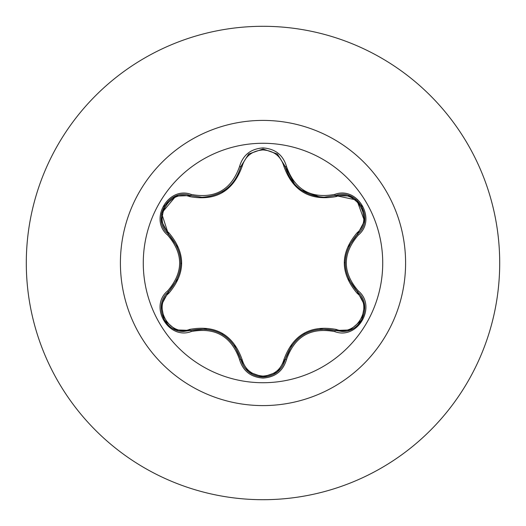<?xml version="1.0" encoding="UTF-8"?>
<svg xmlns="http://www.w3.org/2000/svg" width="526" height="526" viewBox="0 0 526 526"><rect width="100%" height="100%" fill="white"/><g stroke="black" fill="none" stroke-linecap="round" stroke-linejoin="round"><path stroke-width="0.79" d="M263 382.724A119.724 119.724 0 0 1 143.276 263A119.724 119.724 0 0 1 263 143.276A119.724 119.724 0 0 1 382.724 263A119.724 119.724 0 0 1 263 382.724M334.773 331.604C310.728 327.119 294.645 336.403 286.525 359.462C283.1 371.001 275.256 377.214 263 378.089C250.751 377.188 242.92 370.968 239.521 359.436C231.381 336.331 215.285 327.034 191.227 331.558C168.287 340.269 148.713 306.342 167.702 290.858C183.607 272.277 183.607 253.703 167.702 235.142C148.7 219.612 168.333 185.724 191.227 194.442C215.305 198.953 231.401 189.656 239.521 166.564C242.927 155.025 250.757 148.812 263 147.911C275.262 148.792 283.106 154.999 286.525 166.538C294.665 189.603 310.748 198.887 334.773 194.396C357.719 185.704 377.26 219.651 358.259 235.115C342.314 253.716 342.314 272.304 358.259 290.885C377.273 306.388 357.68 340.302 334.773 331.604A1.447 0.335 -73.4 0 1 335.457 330.479L320.137 329M189.761 196.619A1.447 0.454 106.7 0 1 190.537 195.567L201.997 197.25L190.537 195.567C168.991 187.381 150.469 219.362 168.333 233.991A1.447 0.447 133.4 0 1 168.853 232.788C185.882 252.973 185.882 273.112 168.853 293.212C152.08 306.789 169.674 337.153 189.761 329.381C215.785 324.7 233.248 334.779 242.131 359.62C245.103 369.725 252.059 375.216 263 376.07C273.954 375.235 280.923 369.758 283.909 359.639C292.877 334.806 310.32 324.733 336.232 329.427C356.385 337.166 373.881 306.743 357.108 293.238C340.039 273.04 340.039 252.881 357.108 232.762C373.894 219.204 356.332 188.814 336.232 196.573C310.248 201.228 292.804 191.155 283.909 166.361C280.923 156.242 273.954 150.765 263 149.93C252.059 150.784 245.103 156.275 242.131 166.38C233.169 191.26 215.713 201.34 189.761 196.619C169.622 188.86 152.086 219.263 168.853 232.788M336.232 196.573A1.447 0.447 73.4 0 0 335.457 195.521L324.036 197.191C303.956 195.81 291.016 185.586 285.21 166.512L277.268 153.973L263.026 148.983L248.778 153.98L240.836 166.532C235.076 185.606 222.13 195.843 201.997 197.25M177.532 247.102L168.333 233.991C184.823 253.322 184.823 272.659 168.333 292.009C153.211 304.442 164.151 332.616 183.995 331.393L190.537 330.433C215.561 325.785 232.328 335.463 240.836 359.468C244.057 370.324 251.454 376.175 263.026 377.017C274.585 376.182 281.975 370.337 285.21 359.488C293.705 335.542 310.452 325.87 335.457 330.479L341.985 331.433C361.816 332.669 372.776 304.475 357.627 292.035L358.028 292.43L357.627 292.035C341.091 272.692 341.091 253.328 357.627 233.965L348.672 246.49M263 26.3A236.7 236.7 0 0 1 499.7 263A236.7 236.7 0 0 1 263 499.7A236.7 236.7 0 0 0 499.7 263A236.7 236.7 0 0 0 263 26.3A236.7 236.7 0 0 0 26.3 263A236.7 236.7 0 0 0 263 499.7A236.7 236.7 0 0 1 26.3 263A236.7 236.7 0 0 1 263 26.3A236.7 236.7 0 0 1 499.7 263A236.7 236.7 0 0 1 263 499.7A236.7 236.7 0 0 1 26.3 263A236.7 236.7 0 0 1 263 26.3M168.59 292.87A99.019 99.019 0 0 0 168.734 293.324M189.57 329.434A99.019 99.019 0 0 0 189.971 329.874M167.702 290.858A1.447 0.335 46.6 0 1 168.333 292.009A1.447 0.447 -133.4 0 0 168.853 293.212M206.514 329.006L190.537 330.433A1.447 0.454 73.3 0 1 189.761 329.381M239.521 359.436A1.447 0.335 -13.3 0 1 240.836 359.468L234.465 345.444M248.588 371.869L240.836 359.468A1.447 0.454 166.7 0 0 242.131 359.62M277.241 372.046L263 377.017L248.686 371.948M291.91 345.043L285.21 359.488A1.447 0.447 13.4 0 1 283.909 359.639M350.073 329.953L335.457 330.479A1.447 0.447 106.6 0 0 336.232 329.427M357.108 293.238A1.447 0.454 133.3 0 0 357.627 292.035A1.447 0.335 -46.7 0 1 358.259 290.885M357.108 232.762A1.447 0.454 -133.3 0 1 357.627 233.965C375.492 219.395 357.062 187.361 335.457 195.521L356.832 200.077L364.498 220.986M348.403 278.918L357.627 292.035L364.498 305.021M283.909 166.361A1.447 0.447 166.6 0 1 285.21 166.512A1.447 0.335 -13.4 0 0 286.525 166.538M324.036 197.191L335.457 195.521A1.447 0.335 -106.6 0 1 334.773 194.396M242.131 166.38A1.447 0.454 13.3 0 0 240.836 166.525M167.702 235.142A1.447 0.335 -46.6 0 0 168.333 233.991L161.587 213.201L175.868 196.106M161.482 304.929L168.333 292.009L177.275 279.477M191.227 331.558A1.447 0.335 -106.7 0 0 190.537 330.433L175.862 329.887M286.525 359.462A1.447 0.335 -166.6 0 0 285.21 359.488L277.393 371.928M364.485 221.051L357.627 233.965A1.447 0.335 46.7 0 0 358.259 235.115M248.64 154.085L240.836 166.532A1.447 0.335 -166.7 0 1 239.521 166.564M175.927 196.086L190.537 195.567A1.447 0.335 -73.3 0 0 191.227 194.442M263 120.408A142.592 142.592 0 0 1 405.592 263A142.592 142.592 0 0 1 263 405.592A142.592 142.592 0 0 1 120.408 263A142.592 142.592 0 0 1 263 120.408M221.965 334.102L222.518 334.431M304.094 334.148L304.718 333.8M345.095 262.987L345.102 262.349M319.591 196.941L301.431 190.169M294.606 184.225L285.21 166.512L285.579 167.939M224.411 190.359L221.919 191.924M180.832 263.013L180.826 263.73M175.684 329.822L164.244 319.986L161.443 305.172M263 377.017L248.772 372.02M364.531 305.205L361.73 320.032L350.296 329.861M350.309 196.139L361.743 205.988L364.525 220.808M335.457 195.521L350.138 196.073M248.785 153.973L263.026 148.983L277.255 153.967M277.445 154.118L285.21 166.512M240.836 166.532L240.494 167.873M161.443 220.815L164.257 205.988L175.697 196.172M168.333 233.991L161.469 220.999"/></g></svg>
